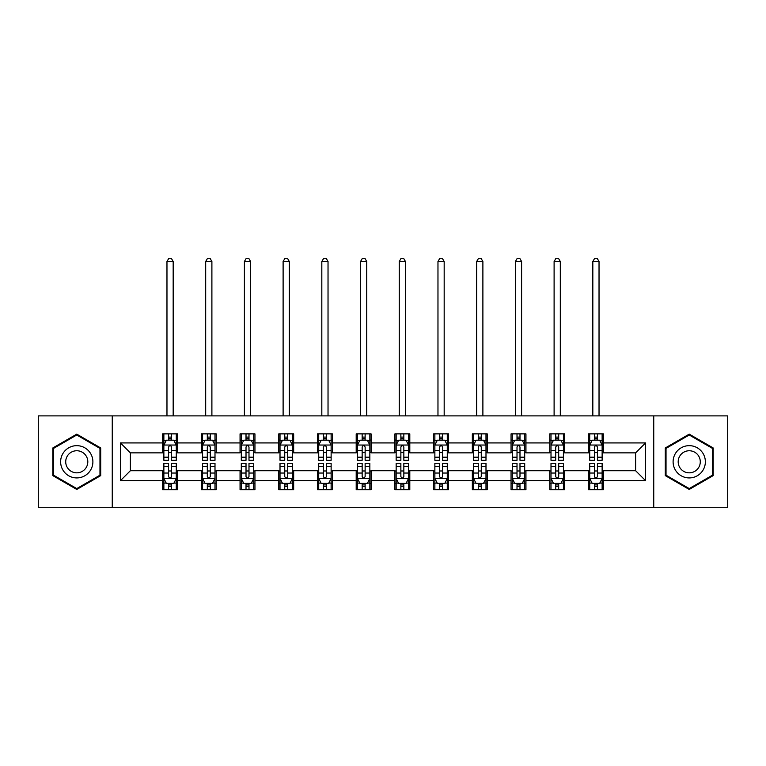 <?xml version="1.0" encoding="UTF-8"?>
<svg xmlns="http://www.w3.org/2000/svg" width="766" height="766" viewBox="0 0 766 766"><rect width="100%" height="100%" fill="white"/><g stroke="black" fill="none" stroke-linecap="round" stroke-linejoin="round"><path stroke-width="1.15" d="M653.743 507.705L727.7 507.705L727.7 415.881L653.743 415.881L653.743 507.705L112.257 507.705L112.257 415.881L38.3 415.881L38.3 507.705L112.257 507.705M653.743 415.881L112.257 415.881M603.369 442.93L603.369 433.872L588.48 433.872L588.48 442.93L564.657 442.93L564.657 433.872L549.768 433.872L549.768 442.93L525.945 442.93L525.945 433.872L511.056 433.872L511.056 442.93L487.233 442.93L487.233 433.872L472.335 433.872L472.335 442.93L448.512 442.93L448.512 433.872L433.623 433.872L433.623 442.93L409.8 442.93L409.8 433.872L394.911 433.872L394.911 442.93L371.089 442.93L371.089 433.872L356.2 433.872L356.2 442.93L332.377 442.93L332.377 433.872L317.488 433.872L317.488 442.93L293.665 442.93L293.665 433.872L278.767 433.872L278.767 442.93L254.944 442.93L254.944 433.872L240.055 433.872L240.055 442.93L216.232 442.93L216.232 433.872L201.343 433.872L201.343 442.93L177.52 442.93L177.52 433.872L162.631 433.872L162.631 442.93L120.444 442.93L120.444 480.655L130.373 470.726L162.631 470.726L162.631 489.713L177.52 489.713L177.52 470.726L201.343 470.726L201.343 489.713L216.232 489.713L216.232 470.726L240.055 470.726L240.055 489.713L254.944 489.713L254.944 470.726L278.767 470.726L278.767 489.713L293.665 489.713L293.665 470.726L317.488 470.726L317.488 489.713L332.377 489.713L332.377 470.726L356.2 470.726L356.2 489.713L371.089 489.713L371.089 470.726L394.911 470.726L394.911 489.713L409.8 489.713L409.8 470.726L433.623 470.726L433.623 489.713L448.512 489.713L448.512 470.726L472.335 470.726L472.335 489.713L487.233 489.713L487.233 470.726L511.056 470.726L511.056 489.713L525.945 489.713L525.945 470.726L549.768 470.726L549.768 489.713L564.657 489.713L564.657 470.726L588.48 470.726L588.48 489.713L603.369 489.713L603.369 470.726L635.627 470.726L635.627 452.859L603.369 452.859L603.369 442.93L645.556 442.93L645.556 480.655L603.369 480.655M588.48 480.655L564.657 480.655M549.768 480.655L525.945 480.655M511.056 480.655L487.233 480.655M472.335 480.655L448.512 480.655M433.623 480.655L409.8 480.655M394.911 480.655L371.089 480.655M356.2 480.655L332.377 480.655M317.488 480.655L293.665 480.655M278.767 480.655L254.944 480.655M240.055 480.655L216.232 480.655M201.343 480.655L177.52 480.655M162.631 480.655L120.444 480.655M588.48 442.93L588.48 452.859L564.657 452.859L564.657 442.93M549.768 442.93L549.768 452.859L525.945 452.859L525.945 442.93M511.056 442.93L511.056 452.859L487.233 452.859L487.233 442.93M472.335 442.93L472.335 452.859L448.512 452.859L448.512 442.93M433.623 442.93L433.623 452.859L409.8 452.859L409.8 442.93M394.911 442.93L394.911 452.859L371.089 452.859L371.089 442.93M356.2 442.93L356.2 452.859L332.377 452.859L332.377 442.93M317.488 442.93L317.488 452.859L293.665 452.859L293.665 442.93M278.767 442.93L278.767 452.859L254.944 452.859L254.944 442.93M240.055 442.93L240.055 452.859L216.232 452.859L216.232 442.93M201.343 442.93L201.343 452.859L177.52 452.859L177.52 442.93M162.631 442.93L162.631 452.859L130.373 452.859L120.444 442.93M130.373 452.859L130.373 470.726M645.556 480.655L635.627 470.726M635.627 452.859L645.556 442.93M162.631 440.077L163.867 440.077M168.587 440.077L171.565 440.077M176.276 440.077L177.52 440.077M162.631 452.61L163.867 452.61M168.587 452.61L171.565 452.61M176.276 452.61L177.52 452.61M162.631 470.975L163.867 470.975M168.587 470.975L171.565 470.975M176.276 470.975L177.52 470.975M162.631 483.509L163.867 483.509M168.587 483.509L171.565 483.509M176.276 483.509L177.52 483.509M201.343 470.975L202.588 470.975M207.299 470.975L210.277 470.975M214.997 470.975L216.232 470.975M201.343 483.509L202.588 483.509M207.299 483.509L210.277 483.509M214.997 483.509L216.232 483.509M201.343 440.077L202.588 440.077M207.299 440.077L210.277 440.077M214.997 440.077L216.232 440.077M201.343 452.61L202.588 452.61M207.299 452.61L210.277 452.61M214.997 452.61L216.232 452.61M240.055 470.975L241.3 470.975M246.01 470.975L248.988 470.975M253.709 470.975L254.944 470.975M240.055 483.509L241.3 483.509M246.01 483.509L248.988 483.509M253.709 483.509L254.944 483.509M240.055 440.077L241.3 440.077M246.01 440.077L248.988 440.077M253.709 440.077L254.944 440.077M240.055 452.61L241.3 452.61M246.01 452.61L248.988 452.61M253.709 452.61L254.944 452.61M278.767 470.975L280.011 470.975M284.732 470.975L287.71 470.975M292.421 470.975L293.665 470.975M278.767 483.509L280.011 483.509M284.732 483.509L287.71 483.509M292.421 483.509L293.665 483.509M278.767 440.077L280.011 440.077M284.732 440.077L287.71 440.077M292.421 440.077L293.665 440.077M278.767 452.61L280.011 452.61M284.732 452.61L287.71 452.61M292.421 452.61L293.665 452.61M317.488 470.975L318.723 470.975M323.444 470.975L326.421 470.975M331.132 470.975L332.377 470.975M317.488 483.509L318.723 483.509M323.444 483.509L326.421 483.509M331.132 483.509L332.377 483.509M317.488 440.077L318.723 440.077M323.444 440.077L326.421 440.077M331.132 440.077L332.377 440.077M317.488 452.61L318.723 452.61M323.444 452.61L326.421 452.61M331.132 452.61L332.377 452.61M356.2 470.975L357.435 470.975M362.155 470.975L365.133 470.975M369.844 470.975L371.089 470.975M356.2 483.509L357.435 483.509M362.155 483.509L365.133 483.509M369.844 483.509L371.089 483.509M356.2 440.077L357.435 440.077M362.155 440.077L365.133 440.077M369.844 440.077L371.089 440.077M356.2 452.61L357.435 452.61M362.155 452.61L365.133 452.61M369.844 452.61L371.089 452.61M394.911 470.975L396.156 470.975M400.867 470.975L403.845 470.975M408.565 470.975L409.8 470.975M394.911 483.509L396.156 483.509M400.867 483.509L403.845 483.509M408.565 483.509L409.8 483.509M394.911 440.077L396.156 440.077M400.867 440.077L403.845 440.077M408.565 440.077L409.8 440.077M394.911 452.61L396.156 452.61M400.867 452.61L403.845 452.61M408.565 452.61L409.8 452.61M433.623 470.975L434.868 470.975M439.579 470.975L442.556 470.975M447.277 470.975L448.512 470.975M433.623 483.509L434.868 483.509M439.579 483.509L442.556 483.509M447.277 483.509L448.512 483.509M433.623 440.077L434.868 440.077M439.579 440.077L442.556 440.077M447.277 440.077L448.512 440.077M433.623 452.61L434.868 452.61M439.579 452.61L442.556 452.61M447.277 452.61L448.512 452.61M472.335 470.975L473.58 470.975M478.29 470.975L481.268 470.975M485.989 470.975L487.233 470.975M472.335 483.509L473.58 483.509M478.29 483.509L481.268 483.509M485.989 483.509L487.233 483.509M472.335 440.077L473.58 440.077M478.29 440.077L481.268 440.077M485.989 440.077L487.233 440.077M472.335 452.61L473.58 452.61M478.29 452.61L481.268 452.61M485.989 452.61L487.233 452.61M511.056 470.975L512.291 470.975M517.012 470.975L519.99 470.975M524.7 470.975L525.945 470.975M511.056 483.509L512.291 483.509M517.012 483.509L519.99 483.509M524.7 483.509L525.945 483.509M511.056 440.077L512.291 440.077M517.012 440.077L519.99 440.077M524.7 440.077L525.945 440.077M511.056 452.61L512.291 452.61M517.012 452.61L519.99 452.61M524.7 452.61L525.945 452.61M549.768 470.975L551.003 470.975M555.723 470.975L558.701 470.975M563.412 470.975L564.657 470.975M549.768 483.509L551.003 483.509M555.723 483.509L558.701 483.509M563.412 483.509L564.657 483.509M549.768 440.077L551.003 440.077M555.723 440.077L558.701 440.077M563.412 440.077L564.657 440.077M549.768 452.61L551.003 452.61M555.723 452.61L558.701 452.61M563.412 452.61L564.657 452.61M588.48 470.975L589.724 470.975M594.435 470.975L597.413 470.975M602.133 470.975L603.369 470.975M588.48 483.509L589.724 483.509M594.435 483.509L597.413 483.509M602.133 483.509L603.369 483.509M588.48 440.077L589.724 440.077M594.435 440.077L597.413 440.077M602.133 440.077L603.369 440.077M588.48 452.61L589.724 452.61M594.435 452.61L597.413 452.61M602.133 452.61L603.369 452.61M76.763 489.445L100.71 475.619L100.71 447.966L76.763 434.14L52.816 447.966L52.816 475.619L76.763 489.445M713.184 447.966L689.237 434.14L665.29 447.966L665.29 475.619L689.237 489.445L713.184 475.619L713.184 447.966M171.565 437.099L168.587 437.099M176.276 457.197L171.565 457.197L171.565 460.299L176.276 460.299L176.276 445.161L173.796 440.201L166.356 440.201L163.867 445.161L163.867 460.299L168.587 460.299L168.587 457.197L163.867 457.197M163.867 445.161L163.867 433.872M176.276 445.161L176.276 433.872M168.587 440.201L168.587 433.872M171.565 433.872L171.565 440.201M171.565 457.197L171.565 447.028C170.569 445.113 169.583 445.113 168.587 447.028L168.587 457.197M173.173 415.881L173.173 261.522L166.969 261.522L166.969 415.881M166.969 261.522L168.836 258.295L171.316 258.295L173.173 261.522M168.587 486.487L171.565 486.487M163.867 466.389L168.587 466.389L168.587 463.277L163.867 463.277L163.867 478.415L166.356 483.384L173.796 483.384L176.276 478.415L176.276 463.277L171.565 463.277L171.565 466.389L176.276 466.389M176.276 478.415L176.276 489.713M163.867 478.415L163.867 489.713M171.565 483.384L171.565 489.713M168.587 489.713L168.587 483.384M168.587 466.389L168.587 476.557C169.573 478.472 170.569 478.472 171.565 476.557L171.565 466.389M90.733 469.855A16.134 16.134 0 0 0 84.834 447.823A16.134 16.134 0 0 0 62.793 453.731A16.134 16.134 0 0 0 68.701 475.763A16.134 16.134 0 0 0 90.733 469.855M86.328 467.317A11.04 11.04 0 0 0 82.288 452.227A11.04 11.04 0 0 0 67.197 456.268A11.04 11.04 0 0 0 71.248 471.358A11.04 11.04 0 0 0 86.328 467.317M53.563 475.188L53.563 448.397L76.763 435.002L99.973 448.397L99.973 475.188L76.763 488.584L53.563 475.188M689.237 445.659A16.134 16.134 0 0 0 673.103 461.793A16.134 16.134 0 0 0 689.237 477.927A16.134 16.134 0 0 0 705.362 461.793A16.134 16.134 0 0 0 689.237 445.659M689.237 450.753A11.04 11.04 0 0 0 678.188 461.793A11.04 11.04 0 0 0 689.237 472.833A11.04 11.04 0 0 0 700.277 461.793A11.04 11.04 0 0 0 689.237 450.753M712.437 475.188L689.237 488.584L666.027 475.188L666.027 448.397L689.237 435.002L712.437 448.397L712.437 475.188M210.277 437.099L207.299 437.099M214.997 457.197L210.277 457.197L210.277 460.299L214.997 460.299L214.997 445.161L212.508 440.201L205.068 440.201L202.588 445.161L202.588 460.299L207.299 460.299L207.299 457.197L202.588 457.197M202.588 445.161L202.588 433.872M214.997 445.161L214.997 433.872M207.299 440.201L207.299 433.872M210.277 433.872L210.277 440.201M210.277 457.197L210.277 447.028C209.29 445.113 208.295 445.113 207.299 447.028L207.299 457.197M211.895 415.881L211.895 261.522L205.69 261.522L205.69 415.881M205.69 261.522L207.548 258.295L210.028 258.295L211.895 261.522M248.988 437.099L246.01 437.099M253.709 457.197L248.988 457.197L248.988 460.299L253.709 460.299L253.709 445.161L251.229 440.201L243.78 440.201L241.3 445.161L241.3 460.299L246.01 460.299L246.01 457.197L241.3 457.197M241.3 445.161L241.3 433.872M253.709 445.161L253.709 433.872M246.01 440.201L246.01 433.872M248.988 433.872L248.988 440.201M248.988 457.197L248.988 447.028C248.002 445.113 247.006 445.113 246.01 447.028L246.01 457.197M250.606 415.881L250.606 261.522L244.402 261.522L244.402 415.881M244.402 261.522L246.259 258.295L248.739 258.295L250.606 261.522M207.299 486.487L210.277 486.487M202.588 466.389L207.299 466.389L207.299 463.277L202.588 463.277L202.588 478.415L205.068 483.384L212.508 483.384L214.997 478.415L214.997 463.277L210.277 463.277L210.277 466.389L214.997 466.389M214.997 478.415L214.997 489.713M202.588 478.415L202.588 489.713M210.277 483.384L210.277 489.713M207.299 489.713L207.299 483.384M207.299 466.389L207.299 476.557C208.295 478.472 209.281 478.472 210.277 476.557L210.277 466.389M246.01 486.487L248.988 486.487M241.3 466.389L246.01 466.389L246.01 463.277L241.3 463.277L241.3 478.415L243.78 483.384L251.229 483.384L253.709 478.415L253.709 463.277L248.988 463.277L248.988 466.389L253.709 466.389M253.709 478.415L253.709 489.713M241.3 478.415L241.3 489.713M248.988 483.384L248.988 489.713M246.01 489.713L246.01 483.384M246.01 466.389L246.01 476.557C247.006 478.472 248.002 478.472 248.988 476.557L248.988 466.389M287.71 437.099L284.732 437.099M292.421 457.197L287.71 457.197L287.71 460.299L292.421 460.299L292.421 445.161L289.941 440.201L282.491 440.201L280.011 445.161L280.011 460.299L284.732 460.299L284.732 457.197L280.011 457.197M280.011 445.161L280.011 433.872M292.421 445.161L292.421 433.872M284.732 440.201L284.732 433.872M287.71 433.872L287.71 440.201M287.71 457.197L287.71 447.028C286.714 445.113 285.718 445.113 284.732 447.028L284.732 457.197M289.318 415.881L289.318 261.522L283.114 261.522L283.114 415.881M283.114 261.522L284.971 258.295L287.461 258.295L289.318 261.522M326.421 437.099L323.444 437.099M331.132 457.197L326.421 457.197L326.421 460.299L331.132 460.299L331.132 445.161L328.652 440.201L321.203 440.201L318.723 445.161L318.723 460.299L323.444 460.299L323.444 457.197L318.723 457.197M318.723 445.161L318.723 433.872M331.132 445.161L331.132 433.872M323.444 440.201L323.444 433.872M326.421 433.872L326.421 440.201M326.421 457.197L326.421 447.028C325.426 445.113 324.439 445.113 323.444 447.028L323.444 457.197M328.03 415.881L328.03 261.522L321.825 261.522L321.825 415.881M321.825 261.522L323.692 258.295L326.172 258.295L328.03 261.522M365.133 437.099L362.155 437.099M369.844 457.197L365.133 457.197L365.133 460.299L369.844 460.299L369.844 445.161L367.364 440.201L359.924 440.201L357.435 445.161L357.435 460.299L362.155 460.299L362.155 457.197L357.435 457.197M357.435 445.161L357.435 433.872M369.844 445.161L369.844 433.872M362.155 440.201L362.155 433.872M365.133 433.872L365.133 440.201M365.133 457.197L365.133 447.028C364.137 445.113 363.151 445.113 362.155 447.028L362.155 457.197M366.742 415.881L366.742 261.522L360.537 261.522L360.537 415.881M360.537 261.522L362.404 258.295L364.884 258.295L366.742 261.522M284.732 486.487L287.71 486.487M280.011 466.389L284.732 466.389L284.732 463.277L280.011 463.277L280.011 478.415L282.491 483.384L289.941 483.384L292.421 478.415L292.421 463.277L287.71 463.277L287.71 466.389L292.421 466.389M292.421 478.415L292.421 489.713M280.011 478.415L280.011 489.713M287.71 483.384L287.71 489.713M284.732 489.713L284.732 483.384M284.732 466.389L284.732 476.557C285.718 478.472 286.714 478.472 287.71 476.557L287.71 466.389M323.444 486.487L326.421 486.487M318.723 466.389L323.444 466.389L323.444 463.277L318.723 463.277L318.723 478.415L321.203 483.384L328.652 483.384L331.132 478.415L331.132 463.277L326.421 463.277L326.421 466.389L331.132 466.389M331.132 478.415L331.132 489.713M318.723 478.415L318.723 489.713M326.421 483.384L326.421 489.713M323.444 489.713L323.444 483.384M323.444 466.389L323.444 476.557C324.43 478.472 325.426 478.472 326.421 476.557L326.421 466.389M362.155 486.487L365.133 486.487M357.435 466.389L362.155 466.389L362.155 463.277L357.435 463.277L357.435 478.415L359.924 483.384L367.364 483.384L369.844 478.415L369.844 463.277L365.133 463.277L365.133 466.389L369.844 466.389M369.844 478.415L369.844 489.713M357.435 478.415L357.435 489.713M365.133 483.384L365.133 489.713M362.155 489.713L362.155 483.384M362.155 466.389L362.155 476.557C363.141 478.472 364.137 478.472 365.133 476.557L365.133 466.389M403.845 437.099L400.867 437.099M408.565 457.197L403.845 457.197L403.845 460.299L408.565 460.299L408.565 445.161L406.076 440.201L398.636 440.201L396.156 445.161L396.156 460.299L400.867 460.299L400.867 457.197L396.156 457.197M396.156 445.161L396.156 433.872M408.565 445.161L408.565 433.872M400.867 440.201L400.867 433.872M403.845 433.872L403.845 440.201M403.845 457.197L403.845 447.028C402.859 445.113 401.863 445.113 400.867 447.028L400.867 457.197M405.463 415.881L405.463 261.522L399.258 261.522L399.258 415.881M399.258 261.522L401.116 258.295L403.596 258.295L405.463 261.522M400.867 486.487L403.845 486.487M396.156 466.389L400.867 466.389L400.867 463.277L396.156 463.277L396.156 478.415L398.636 483.384L406.076 483.384L408.565 478.415L408.565 463.277L403.845 463.277L403.845 466.389L408.565 466.389M408.565 478.415L408.565 489.713M396.156 478.415L396.156 489.713M403.845 483.384L403.845 489.713M400.867 489.713L400.867 483.384M400.867 466.389L400.867 476.557C401.863 478.472 402.849 478.472 403.845 476.557L403.845 466.389M442.556 437.099L439.579 437.099M447.277 457.197L442.556 457.197L442.556 460.299L447.277 460.299L447.277 445.161L444.797 440.201L437.348 440.201L434.868 445.161L434.868 460.299L439.579 460.299L439.579 457.197L434.868 457.197M434.868 445.161L434.868 433.872M447.277 445.161L447.277 433.872M439.579 440.201L439.579 433.872M442.556 433.872L442.556 440.201M442.556 457.197L442.556 447.028C441.57 445.113 440.574 445.113 439.579 447.028L439.579 457.197M444.175 415.881L444.175 261.522L437.97 261.522L437.97 415.881M437.97 261.522L439.828 258.295L442.308 258.295L444.175 261.522M439.579 486.487L442.556 486.487M434.868 466.389L439.579 466.389L439.579 463.277L434.868 463.277L434.868 478.415L437.348 483.384L444.797 483.384L447.277 478.415L447.277 463.277L442.556 463.277L442.556 466.389L447.277 466.389M447.277 478.415L447.277 489.713M434.868 478.415L434.868 489.713M442.556 483.384L442.556 489.713M439.579 489.713L439.579 483.384M439.579 466.389L439.579 476.557C440.574 478.472 441.561 478.472 442.556 476.557L442.556 466.389M481.268 437.099L478.29 437.099M485.989 457.197L481.268 457.197L481.268 460.299L485.989 460.299L485.989 445.161L483.509 440.201L476.059 440.201L473.58 445.161L473.58 460.299L478.29 460.299L478.29 457.197L473.58 457.197M473.58 445.161L473.58 433.872M485.989 445.161L485.989 433.872M478.29 440.201L478.29 433.872M481.268 433.872L481.268 440.201M481.268 457.197L481.268 447.028C480.282 445.113 479.286 445.113 478.29 447.028L478.29 457.197M482.886 415.881L482.886 261.522L476.682 261.522L476.682 415.881M476.682 261.522L478.539 258.295L481.029 258.295L482.886 261.522M478.29 486.487L481.268 486.487M473.58 466.389L478.29 466.389L478.29 463.277L473.58 463.277L473.58 478.415L476.059 483.384L483.509 483.384L485.989 478.415L485.989 463.277L481.268 463.277L481.268 466.389L485.989 466.389M485.989 478.415L485.989 489.713M473.58 478.415L473.58 489.713M481.268 483.384L481.268 489.713M478.29 489.713L478.29 483.384M478.29 466.389L478.29 476.557C479.286 478.472 480.282 478.472 481.268 476.557L481.268 466.389M519.99 437.099L517.012 437.099M524.7 457.197L519.99 457.197L519.99 460.299L524.7 460.299L524.7 445.161L522.221 440.201L514.771 440.201L512.291 445.161L512.291 460.299L517.012 460.299L517.012 457.197L512.291 457.197M512.291 445.161L512.291 433.872M524.7 445.161L524.7 433.872M517.012 440.201L517.012 433.872M519.99 433.872L519.99 440.201M519.99 457.197L519.99 447.028C518.994 445.113 517.998 445.113 517.012 447.028L517.012 457.197M521.598 415.881L521.598 261.522L515.394 261.522L515.394 415.881M515.394 261.522L517.261 258.295L519.741 258.295L521.598 261.522M517.012 486.487L519.99 486.487M512.291 466.389L517.012 466.389L517.012 463.277L512.291 463.277L512.291 478.415L514.771 483.384L522.221 483.384L524.7 478.415L524.7 463.277L519.99 463.277L519.99 466.389L524.7 466.389M524.7 478.415L524.7 489.713M512.291 478.415L512.291 489.713M519.99 483.384L519.99 489.713M517.012 489.713L517.012 483.384M517.012 466.389L517.012 476.557C517.998 478.472 518.994 478.472 519.99 476.557L519.99 466.389M558.701 437.099L555.723 437.099M563.412 457.197L558.701 457.197L558.701 460.299L563.412 460.299L563.412 445.161L560.932 440.201L553.492 440.201L551.003 445.161L551.003 460.299L555.723 460.299L555.723 457.197L551.003 457.197M551.003 445.161L551.003 433.872M563.412 445.161L563.412 433.872M555.723 440.201L555.723 433.872M558.701 433.872L558.701 440.201M558.701 457.197L558.701 447.028C557.705 445.113 556.719 445.113 555.723 447.028L555.723 457.197M560.31 415.881L560.31 261.522L554.105 261.522L554.105 415.881M554.105 261.522L555.972 258.295L558.452 258.295L560.31 261.522M555.723 486.487L558.701 486.487M551.003 466.389L555.723 466.389L555.723 463.277L551.003 463.277L551.003 478.415L553.492 483.384L560.932 483.384L563.412 478.415L563.412 463.277L558.701 463.277L558.701 466.389L563.412 466.389M563.412 478.415L563.412 489.713M551.003 478.415L551.003 489.713M558.701 483.384L558.701 489.713M555.723 489.713L555.723 483.384M555.723 466.389L555.723 476.557C556.71 478.472 557.705 478.472 558.701 476.557L558.701 466.389M597.413 437.099L594.435 437.099M602.133 457.197L597.413 457.197L597.413 460.299L602.133 460.299L602.133 445.161L599.644 440.201L592.204 440.201L589.724 445.161L589.724 460.299L594.435 460.299L594.435 457.197L589.724 457.197M589.724 445.161L589.724 433.872M602.133 445.161L602.133 433.872M594.435 440.201L594.435 433.872M597.413 433.872L597.413 440.201M597.413 457.197L597.413 447.028C596.427 445.113 595.431 445.113 594.435 447.028L594.435 457.197M599.031 415.881L599.031 261.522L592.827 261.522L592.827 415.881M592.827 261.522L594.684 258.295L597.164 258.295L599.031 261.522M594.435 486.487L597.413 486.487M589.724 466.389L594.435 466.389L594.435 463.277L589.724 463.277L589.724 478.415L592.204 483.384L599.644 483.384L602.133 478.415L602.133 463.277L597.413 463.277L597.413 466.389L602.133 466.389M602.133 478.415L602.133 489.713M589.724 478.415L589.724 489.713M597.413 483.384L597.413 489.713M594.435 489.713L594.435 483.384M594.435 466.389L594.435 476.557C595.431 478.472 596.417 478.472 597.413 476.557L597.413 466.389M176.218 445.036L163.934 445.036M163.867 440.498L166.203 440.498M173.949 440.498L176.276 440.498M168.587 450.542L163.867 450.542M176.276 450.542L171.565 450.542M171.565 438.679L168.587 438.679M163.934 478.539L176.218 478.539M176.276 483.087L173.949 483.087M166.203 483.087L163.867 483.087M171.565 473.043L176.276 473.043M163.867 473.043L168.587 473.043M168.587 484.907L171.565 484.907M214.93 445.036L202.645 445.036M202.588 440.498L204.915 440.498M212.661 440.498L214.997 440.498M207.299 450.542L202.588 450.542M214.997 450.542L210.277 450.542M210.277 438.679L207.299 438.679M253.642 445.036L241.357 445.036M241.3 440.498L243.626 440.498M251.372 440.498L253.709 440.498M246.01 450.542L241.3 450.542M253.709 450.542L248.988 450.542M248.988 438.679L246.01 438.679M202.645 478.539L214.93 478.539M214.997 483.087L212.661 483.087M204.915 483.087L202.588 483.087M210.277 473.043L214.997 473.043M202.588 473.043L207.299 473.043M207.299 484.907L210.277 484.907M241.357 478.539L253.642 478.539M253.709 483.087L251.372 483.087M243.626 483.087L241.3 483.087M248.988 473.043L253.709 473.043M241.3 473.043L246.01 473.043M246.01 484.907L248.988 484.907M292.353 445.036L280.078 445.036M280.011 440.498L282.348 440.498M290.084 440.498L292.421 440.498M284.732 450.542L280.011 450.542M292.421 450.542L287.71 450.542M287.71 438.679L284.732 438.679M331.075 445.036L318.79 445.036M318.723 440.498L321.059 440.498M328.805 440.498L331.132 440.498M323.444 450.542L318.723 450.542M331.132 450.542L326.421 450.542M326.421 438.679L323.444 438.679M369.786 445.036L357.502 445.036M357.435 440.498L359.771 440.498M367.517 440.498L369.844 440.498M362.155 450.542L357.435 450.542M369.844 450.542L365.133 450.542M365.133 438.679L362.155 438.679M280.078 478.539L292.353 478.539M292.421 483.087L290.084 483.087M282.348 483.087L280.011 483.087M287.71 473.043L292.421 473.043M280.011 473.043L284.732 473.043M284.732 484.907L287.71 484.907M318.79 478.539L331.075 478.539M331.132 483.087L328.805 483.087M321.059 483.087L318.723 483.087M326.421 473.043L331.132 473.043M318.723 473.043L323.444 473.043M323.444 484.907L326.421 484.907M357.502 478.539L369.786 478.539M369.844 483.087L367.517 483.087M359.771 483.087L357.435 483.087M365.133 473.043L369.844 473.043M357.435 473.043L362.155 473.043M362.155 484.907L365.133 484.907M408.498 445.036L396.214 445.036M396.156 440.498L398.483 440.498M406.229 440.498L408.565 440.498M400.867 450.542L396.156 450.542M408.565 450.542L403.845 450.542M403.845 438.679L400.867 438.679M396.214 478.539L408.498 478.539M408.565 483.087L406.229 483.087M398.483 483.087L396.156 483.087M403.845 473.043L408.565 473.043M396.156 473.043L400.867 473.043M400.867 484.907L403.845 484.907M447.21 445.036L434.925 445.036M434.868 440.498L437.195 440.498M444.941 440.498L447.277 440.498M439.579 450.542L434.868 450.542M447.277 450.542L442.556 450.542M442.556 438.679L439.579 438.679M434.925 478.539L447.21 478.539M447.277 483.087L444.941 483.087M437.195 483.087L434.868 483.087M442.556 473.043L447.277 473.043M434.868 473.043L439.579 473.043M439.579 484.907L442.556 484.907M485.922 445.036L473.647 445.036M473.58 440.498L475.916 440.498M483.652 440.498L485.989 440.498M478.29 450.542L473.58 450.542M485.989 450.542L481.268 450.542M481.268 438.679L478.29 438.679M473.647 478.539L485.922 478.539M485.989 483.087L483.652 483.087M475.916 483.087L473.58 483.087M481.268 473.043L485.989 473.043M473.58 473.043L478.29 473.043M478.29 484.907L481.268 484.907M524.643 445.036L512.358 445.036M512.291 440.498L514.628 440.498M522.374 440.498L524.7 440.498M517.012 450.542L512.291 450.542M524.7 450.542L519.99 450.542M519.99 438.679L517.012 438.679M512.358 478.539L524.643 478.539M524.7 483.087L522.374 483.087M514.628 483.087L512.291 483.087M519.99 473.043L524.7 473.043M512.291 473.043L517.012 473.043M517.012 484.907L519.99 484.907M563.355 445.036L551.07 445.036M551.003 440.498L553.339 440.498M561.085 440.498L563.412 440.498M555.723 450.542L551.003 450.542M563.412 450.542L558.701 450.542M558.701 438.679L555.723 438.679M551.07 478.539L563.355 478.539M563.412 483.087L561.085 483.087M553.339 483.087L551.003 483.087M558.701 473.043L563.412 473.043M551.003 473.043L555.723 473.043M555.723 484.907L558.701 484.907M602.066 445.036L589.782 445.036M589.724 440.498L592.051 440.498M599.797 440.498L602.133 440.498M594.435 450.542L589.724 450.542M602.133 450.542L597.413 450.542M597.413 438.679L594.435 438.679M589.782 478.539L602.066 478.539M602.133 483.087L599.797 483.087M592.051 483.087L589.724 483.087M597.413 473.043L602.133 473.043M589.724 473.043L594.435 473.043M594.435 484.907L597.413 484.907"/></g></svg>
